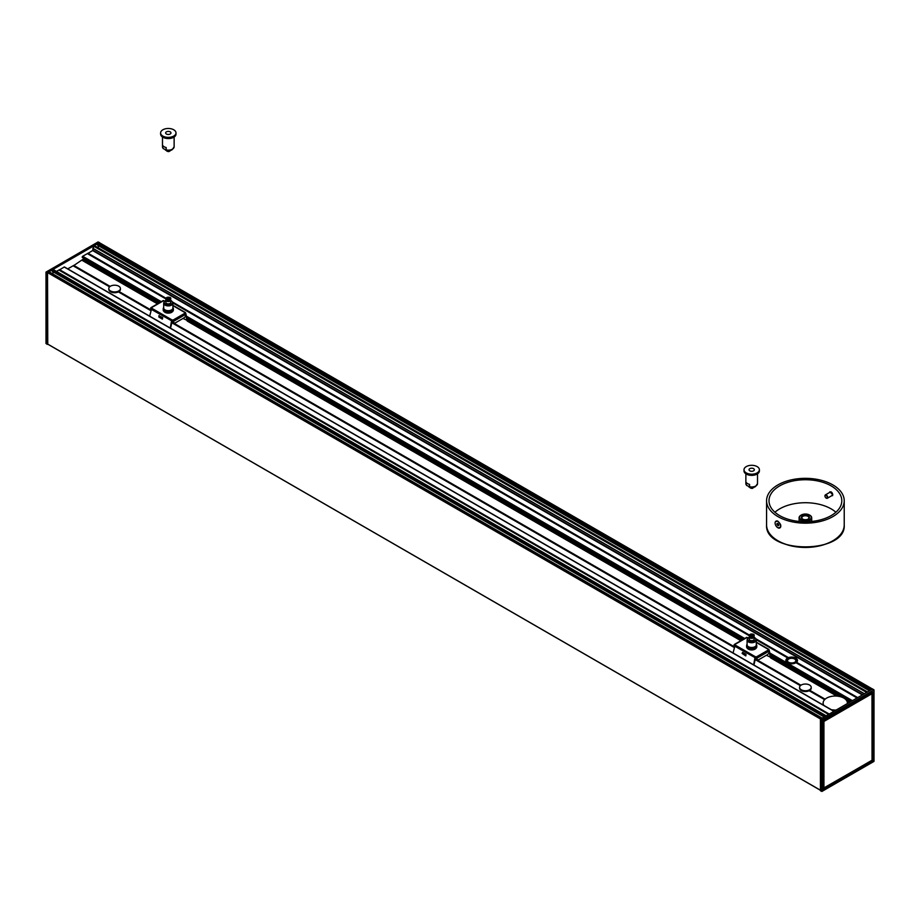<?xml version="1.0" encoding="UTF-8"?>
<svg xmlns="http://www.w3.org/2000/svg" width="920" height="920" viewBox="0 0 920 920"><rect width="100%" height="100%" fill="white"/><g stroke="black" fill="none" stroke-linecap="round" stroke-linejoin="round"><path stroke-width="1.38" d="M174.133 146.797L172.224 149.615C171.166 150.581 168.889 150.742 165.393 150.086L166.175 149.925L163.15 148.58L162.483 146.797A5.819 3.358 0 0 0 162.886 148.028L162.886 145.648A5.819 3.358 180 0 0 166.175 147.545L166.175 149.925A5.819 3.358 0 0 0 172.419 149.178A5.819 3.358 0 0 0 174.133 146.797L174.133 137.023M168.969 150.546L168.59 151.512A1.46 0.839 180 0 1 167.072 151.133M166.152 150.316A2.185 1.265 0 0 0 168.969 151.294L169.728 150.845M170.844 132.457A2.668 1.541 0 0 0 167.888 131.41A2.668 1.541 0 0 0 165.634 132.928A2.668 1.541 0 0 0 165.772 133.4A2.668 1.541 0 0 0 168.728 134.446A2.668 1.541 0 0 0 170.97 132.928A2.668 1.541 0 0 0 170.844 132.457M175.628 131.56A7.694 4.439 0 0 0 167.106 128.535A7.694 4.439 0 0 0 160.609 132.928A7.694 4.439 0 0 0 160.988 134.297A7.694 4.439 0 0 0 169.51 137.31A7.694 4.439 0 0 0 175.996 132.928A7.694 4.439 0 0 0 175.628 131.56M160.609 132.928L160.609 134.113A7.694 4.439 0 0 0 160.988 135.481A7.694 4.439 0 0 0 169.51 138.506A7.694 4.439 0 0 0 175.996 134.113L175.996 132.928M770.477 654.718A2.426 1.966 -73.7 0 0 771.972 655.937L771.627 656.684L770.511 656.04M771.063 657.478L770.466 657.616L769.223 652.096M752.261 636.065A1.242 0.713 0 0 0 750.996 634.846A1.242 0.713 0 0 0 751.134 636.065M754.02 635.927A2.426 1.403 180 0 1 754.124 636.33A2.426 1.403 180 0 1 753.066 637.48A2.426 1.403 180 0 1 750.57 637.56A2.426 1.403 180 0 1 749.271 636.33A2.426 1.403 180 0 1 749.363 635.927M749.869 637.249A1.897 1.092 0 0 0 750.133 637.583A1.897 1.092 0 0 0 752.008 638.031A1.897 1.092 0 0 0 753.514 637.249M749.328 636.64A2.426 1.403 0 0 0 749.271 636.962A2.426 1.403 0 0 0 750.57 638.204A2.426 1.403 0 0 0 753.066 638.112A2.426 1.403 0 0 0 754.124 636.962A2.426 1.403 0 0 0 754.055 636.64M754.124 636.962L754.124 639.273A2.426 1.403 180 0 1 753.066 640.423A2.426 1.403 180 0 1 750.57 640.515A2.426 1.403 180 0 1 749.271 639.273L749.271 636.962M754.124 637.341A4.128 2.38 180 0 1 755.55 638.434A4.128 2.38 180 0 1 754.607 640.952A4.128 2.38 180 0 1 749.455 641.274A4.128 2.38 180 0 1 747.833 638.434A4.128 2.38 180 0 1 748.776 637.594A4.128 2.38 180 0 1 749.271 637.341M755.734 638.779A4.611 2.656 180 0 1 756.01 639.124A4.611 2.656 180 0 1 756.309 640.067A4.611 2.656 180 0 1 753.457 642.528A4.611 2.656 180 0 1 748.431 641.953A4.611 2.656 180 0 1 747.086 640.067A4.611 2.656 180 0 1 747.385 639.124A4.611 2.656 180 0 1 747.661 638.779M756.309 640.067L756.309 644.817A4.611 2.656 180 0 1 753.457 647.278A4.611 2.656 180 0 1 748.431 646.702A4.611 2.656 180 0 1 747.086 644.817L747.086 640.067M756.458 644.575L756.309 644.333A5.094 2.944 180 0 1 756.458 644.575A5.094 2.944 180 0 1 756.792 645.61A5.094 2.944 180 0 1 753.641 648.335A5.094 2.944 180 0 1 748.086 647.692A5.094 2.944 180 0 1 746.603 645.61A5.094 2.944 180 0 1 746.925 644.575A5.094 2.944 180 0 1 747.086 644.356L746.925 644.575M756.792 645.61L756.792 646.806A5.094 2.944 180 0 1 753.641 649.52A5.094 2.944 180 0 1 748.086 648.887A5.094 2.944 180 0 1 746.603 646.806L746.603 645.61M747.419 648.404A4.761 2.748 0 0 0 748.328 649.14A4.761 2.748 0 0 0 755.964 648.404M769.293 650.635L768.89 649.394L768.2 649.554L769.35 651.188A2.909 1.679 -60 0 1 767.291 654.752L758.988 659.548A2.909 1.679 -60 0 1 757.528 659.686A2.909 1.679 -60 0 1 756.93 658.352L755.769 656.731L754.906 657.846L753.652 664.861M746.465 637.79L748.477 637.779M733.056 652.981L735.183 644.839L734.033 645.138A2.909 1.679 120 0 0 734.286 646.139M757.367 659.571A2.909 1.679 -60 0 1 757.183 659.49A2.909 1.679 -60 0 1 756.585 658.156L755.769 656.731M734.85 645.046L734.379 645.334A2.909 1.679 120 0 0 734.401 645.679M755.769 657.121L753.928 665.033M766.406 655.27L770.799 657.328L769.35 650.888M745.786 655.925L742.083 653.315L742.624 652.395L746.062 654.373L745.786 655.925L742.681 653.844L742.601 652.383M771.983 655.914L771.627 656.684M770.799 654.902A2.426 1.966 -73.7 0 0 771.788 655.914M73.324 265.834L84.18 258.486M187.68 320.666L187.082 320.804L185.84 315.284M187.093 317.906A2.426 1.966 -73.7 0 0 188.588 319.125L188.232 319.872L187.128 319.228M168.866 299.253A1.242 0.713 0 0 0 167.601 298.022A1.242 0.713 0 0 0 167.739 299.253M170.637 299.115A2.426 1.403 180 0 1 170.729 299.506A2.426 1.403 180 0 1 169.683 300.667A2.426 1.403 180 0 1 167.175 300.748A2.426 1.403 180 0 1 165.876 299.506A2.426 1.403 180 0 1 165.98 299.115M166.486 300.438A1.897 1.092 0 0 0 166.75 300.759A1.897 1.092 0 0 0 168.624 301.219A1.897 1.092 0 0 0 170.131 300.438M165.945 299.828A2.426 1.403 0 0 0 165.876 300.138A2.426 1.403 0 0 0 167.175 301.38A2.426 1.403 0 0 0 169.683 301.3A2.426 1.403 0 0 0 170.729 300.138A2.426 1.403 0 0 0 170.671 299.828M170.729 300.138L170.729 302.461A2.426 1.403 180 0 1 169.683 303.611A2.426 1.403 180 0 1 167.175 303.703A2.426 1.403 180 0 1 165.876 302.461L165.876 300.138M170.729 300.529A4.128 2.38 180 0 1 172.166 301.61A4.128 2.38 180 0 1 171.223 304.141A4.128 2.38 180 0 1 166.071 304.462A4.128 2.38 180 0 1 164.45 301.61A4.128 2.38 180 0 1 165.393 300.771A4.128 2.38 180 0 1 165.876 300.529M172.339 301.967A4.611 2.656 180 0 1 172.615 302.312A4.611 2.656 180 0 1 172.914 303.255A4.611 2.656 180 0 1 170.073 305.704A4.611 2.656 180 0 1 165.048 305.129A4.611 2.656 180 0 1 163.691 303.255A4.611 2.656 180 0 1 163.99 302.312A4.611 2.656 180 0 1 164.266 301.967M172.914 303.255L172.914 308.004A4.611 2.656 180 0 1 170.073 310.466A4.611 2.656 180 0 1 165.048 309.891A4.611 2.656 180 0 1 163.691 308.004L163.691 303.255M172.914 307.544A5.094 2.944 180 0 1 173.075 307.763A5.094 2.944 180 0 1 173.397 308.798A5.094 2.944 180 0 1 170.257 311.512A5.094 2.944 180 0 1 164.703 310.879A5.094 2.944 180 0 1 163.208 308.798A5.094 2.944 180 0 1 163.541 307.763A5.094 2.944 180 0 1 163.691 307.544M173.397 308.798L173.397 309.983A5.094 2.944 180 0 1 170.257 312.708A5.094 2.944 180 0 1 164.703 312.064A5.094 2.944 180 0 1 163.208 309.983L163.208 308.798M164.036 311.592A4.761 2.748 0 0 0 164.945 312.328A4.761 2.748 0 0 0 172.58 311.592M185.909 313.823L185.495 312.582L184.816 312.742L185.966 314.364A2.909 1.679 -60 0 1 183.908 317.929L175.593 322.736A2.909 1.679 -60 0 1 174.144 322.874A2.909 1.679 -60 0 1 173.535 321.54L172.385 319.918L171.522 321.034L170.257 328.049M163.07 300.978L165.094 300.966M149.672 316.158L151.8 308.027L150.65 308.327A2.909 1.679 120 0 0 150.903 309.315M173.983 322.759A2.909 1.679 -60 0 1 173.799 322.678A2.909 1.679 -60 0 1 173.202 321.344L172.385 319.918M151.466 308.234L150.983 308.522A2.909 1.679 120 0 0 151.006 308.867M172.385 320.309L170.545 328.221M183.011 318.447L187.415 320.516L185.955 314.077M162.392 319.113L158.964 317.135L158.827 315.813L162.679 317.561L162.392 319.113L159.298 317.032L159.206 315.56M188.6 319.091L188.232 319.872M187.404 318.078A2.426 1.966 -73.7 0 0 188.405 319.091M847.389 703.041L847.389 703.558A12.133 7.003 0 0 0 847.389 703.041A12.133 7.003 0 0 0 843.835 698.084A12.133 7.003 0 0 0 830.61 696.567A12.133 7.003 0 0 0 823.124 703.041A12.133 7.003 0 0 0 823.814 705.375M831.197 709.642A12.133 7.003 0 0 0 836.199 710.021M120.382 288.949A5.819 3.358 180 0 1 120.428 289.351A5.819 3.358 180 0 1 119.037 291.525A5.819 3.358 0 0 1 118.37 291.916A5.819 3.358 180 0 1 112.159 292.399A5.819 3.358 180 0 1 108.778 289.351A5.819 3.358 180 0 1 108.813 288.949M811.187 687.78A5.819 3.358 180 0 1 811.221 688.183A5.819 3.358 180 0 1 809.83 690.356A5.819 3.358 0 0 1 809.174 690.736A5.819 3.358 180 0 1 802.953 691.231A5.819 3.358 180 0 1 799.572 688.183A5.819 3.358 180 0 1 799.618 687.78M67.735 268.858L73.186 265.753L109.641 286.798L73.163 265.811M824.665 699.625L809.232 690.713M787.911 658.306A5.577 3.22 0 0 0 787.727 658.398A5.577 3.22 0 0 0 786.094 660.675A5.577 3.22 0 0 0 787.071 662.504M796.03 662.688A5.577 3.22 0 0 0 797.249 660.675A5.577 3.22 0 0 0 795.616 658.398A5.577 3.22 0 0 0 795.443 658.306M794.949 658.03A5.094 2.944 180 0 1 795.271 658.202A5.094 2.944 180 0 1 795.271 662.365A5.094 2.944 180 0 1 788.072 662.365A5.094 2.944 180 0 1 788.072 658.202A5.094 2.944 180 0 1 794.949 658.03M788.589 662.262A4.128 2.38 180 0 1 787.543 660.675A4.128 2.38 180 0 1 789.923 658.524A4.128 2.38 180 0 1 794.317 658.858A4.128 2.38 180 0 1 795.8 660.675A4.128 2.38 180 0 1 794.754 662.262M794.627 658.237A4.611 2.656 0 0 0 788.268 658.49A4.611 2.656 0 0 0 788.417 662.17A4.611 2.656 0 0 0 794.937 662.17A4.611 2.656 0 0 0 794.627 658.237M801.285 689.77A5.819 3.358 0 0 0 807.633 690.494A5.819 3.358 0 0 0 811.221 687.389A5.819 3.358 0 0 0 809.519 685.009A5.819 3.358 0 0 0 803.171 684.284A5.819 3.358 0 0 0 799.572 687.389A5.819 3.358 0 0 0 801.285 689.77M110.48 290.938A5.819 3.358 0 0 0 116.828 291.663A5.819 3.358 0 0 0 120.428 288.558A5.819 3.358 0 0 0 118.715 286.177A5.819 3.358 0 0 0 112.366 285.453A5.819 3.358 0 0 0 108.778 288.558A5.819 3.358 0 0 0 110.48 290.938M98.037 242.029L873.942 690L821.686 720.015L820.571 719.049L871.274 689.77L98.106 243.397L94.081 245.72L94.76 246.123M820.433 790.694L821.962 791.372L820.433 790.694L820.433 719.279L821.686 720.015L821.686 791.372M820.571 719.049L47.541 272.584L47.759 344.183M872.654 692.231L823.135 720.843M872.93 692.392L872.666 760.541L872.574 692.346M872.93 760.529L871.964 760.369M872.229 692.542L872.033 760.265M871.976 693.714L872.033 760.219L823.929 788.049L823.929 721.464L871.976 693.714L872.033 760.219L871.976 693.714L871.32 693.059M871.505 692.967L872.033 693.634L871.435 693.22L823.354 720.969L823.653 788.049L871.942 760.391L823.032 788.532M821.962 791.372L874 761.277L873.942 690L821.962 720.015L821.962 791.372L873.908 761.449L873.942 690M872.459 689.091L871.274 689.77M822.974 789.371L823.032 721.154M823.032 787.807L823.216 721.211L871.849 693.484M823.032 788.014L823.929 788.049M98.152 247.744A3.174 1.829 120 0 0 97.692 245.249A1.357 0.782 -60 0 1 97.428 244.639L99.498 242.834M87.561 253.655L92.598 250.539L93.955 245.801L52.889 269.502L826.171 715.806L53.13 269.479M56.465 271.4L58.949 270.02L828.632 714.391L58.949 270.02M59.087 270.101L64.4 266.938L834.026 711.275L64.4 266.938M82.478 257.508L82.685 256.266L87.423 253.575L165.876 298.862L87.423 253.575M52.843 273.953A3.174 1.829 120 0 0 52.359 271.388A1.357 0.782 -60 0 1 52.083 270.767L52.762 269.571L48.725 271.906L49.415 272.297M47.334 343.873L820.433 790.211L47.38 343.965L47.334 272.941M47.276 272.906L46 272.124L46.184 343.643M46.057 343.401L47.276 344.31M820.709 718.969L47.541 272.584L48.725 271.906L821.894 718.29M825.918 715.956L52.762 269.571L826.045 715.886M867.111 692.173L94.081 245.72L867.238 692.105M47.403 272.665L46.195 271.964L98.313 242.029M857.118 697.946L795.972 662.71A5.819 3.358 180 0 1 789.567 663.573A5.819 3.358 180 0 1 785.852 660.445A5.819 3.358 180 0 1 787.738 657.961L788.486 657.627A5.819 3.358 180 0 1 795.788 658.064A5.819 3.358 180 0 1 797.502 660.445A5.819 3.358 180 0 1 796.547 662.285L796.191 662.768M791.568 666.896A5.819 3.358 180 0 1 785.852 663.596M787.842 657.949L756.263 639.722L787.842 657.949M749.271 635.685L172.88 302.91L749.271 635.685M800.434 685.63L754.952 659.364M734.068 647.312L171.557 322.552M150.684 310.5L118.438 291.881M851.23 701.339L770.166 654.534M743.532 639.158L186.783 317.722M160.149 302.346L82.213 257.347M775.675 521.502L777.94 521.237L780.424 524.25L780.793 526.056A3.887 2.242 60 0 1 780.793 526.056A3.887 2.242 60 0 1 780.424 527.424A3.887 2.242 60 0 1 779.987 527.827A3.887 2.242 60 0 1 779.884 527.884M780.424 524.25A3.887 2.242 60 0 1 780.793 526.044M777.837 523.445L778.699 525.653L776.986 524.664L776.986 523.514L777.837 523.445M778.216 523.905L778.699 524.549M776.986 524.664L778.216 523.952M777.848 525.722L778.699 525.228M775.1 522.997A3.887 2.242 60 0 1 775.905 521.226A3.887 2.242 60 0 1 778.895 522.261A3.887 2.242 60 0 1 780.585 526.171A3.887 2.242 60 0 1 779.78 527.942A3.887 2.242 60 0 1 776.79 526.907A3.887 2.242 60 0 1 775.1 522.997M776.008 521.168A3.887 2.242 60 0 1 776.112 521.099A3.887 2.242 60 0 1 777.998 521.26M832.543 495.661A2.38 1.368 60 0 1 831.967 495.581M826.079 495.42A1.598 0.92 60 0 1 827.23 497.375A1.598 0.92 60 0 1 826.091 498.03A1.598 0.92 60 0 1 824.964 496.075A1.598 0.92 60 0 1 826.079 495.42M826.206 498.099A1.943 1.115 -120 0 0 826.332 498.168A1.943 1.115 -120 0 0 827.298 498.272A1.943 1.115 -120 0 0 827.597 496.708A1.943 1.115 -120 0 0 826.321 494.994A1.943 1.115 -120 0 0 825.366 494.902A1.943 1.115 -120 0 0 824.964 495.799A1.943 1.115 -120 0 0 824.964 495.949M835.877 512.245A36.397 21.01 0 0 0 779.665 508.875A36.397 21.01 0 0 0 774.928 512.245M777.94 484.897A38.824 22.413 180 0 1 820.26 480.044A38.824 22.413 180 0 1 844.226 500.744A38.824 22.413 180 0 1 805.402 523.169A38.824 22.413 180 0 1 766.578 500.744A38.824 22.413 180 0 1 777.94 484.897M777.94 527.816L780.424 527.424M829.426 492.556L829.92 491.774L832.761 494.822L831.415 495.891M779.665 485.886A36.397 21.01 180 0 1 819.329 481.332A36.397 21.01 180 0 1 841.8 500.744A36.397 21.01 180 0 1 805.402 521.766A36.397 21.01 180 0 1 769.005 500.744A36.397 21.01 180 0 1 779.665 485.886M802.734 519.133A3.542 2.047 180 0 1 801.86 517.787A3.542 2.047 180 0 1 802.895 516.338A3.542 2.047 180 0 1 806.759 515.901A3.542 2.047 180 0 1 808.944 517.787A3.542 2.047 180 0 1 808.07 519.133M802.55 515.752A4.025 2.323 0 0 0 802.55 519.041A4.025 2.323 0 0 0 808.243 519.041A4.025 2.323 0 0 0 808.243 515.752A4.025 2.323 0 0 0 802.55 515.752M801.113 515.12A6.313 3.645 0 0 0 800.94 515.212L801.285 515.016A5.819 3.358 180 0 1 809.519 515.016A5.819 3.358 180 0 1 809.519 519.765A5.819 3.358 180 0 1 801.285 519.765A5.819 3.358 180 0 1 801.285 515.016L800.94 515.212A6.313 3.645 0 0 0 799.089 517.787A6.313 3.645 0 0 0 805.402 521.433A6.313 3.645 0 0 0 811.704 517.787A6.313 3.645 0 0 0 809.864 515.212A6.313 3.645 0 0 0 809.68 515.12M757.516 483.609L755.607 486.438C754.549 487.404 752.272 487.554 748.788 486.898L749.57 486.737L746.534 485.392L745.867 483.609A5.819 3.358 0 0 0 746.269 484.84L746.269 482.459A5.819 3.358 180 0 0 749.57 484.368L749.57 486.737A5.819 3.358 0 0 0 755.814 485.99A5.819 3.358 0 0 0 757.516 483.609L757.516 473.834M752.353 487.358L751.985 488.324A1.46 0.839 180 0 1 750.456 487.945M749.547 487.128A2.185 1.265 0 0 0 752.353 488.106L753.123 487.669M754.227 469.269A2.668 1.541 0 0 0 751.272 468.222A2.668 1.541 0 0 0 749.029 469.74A2.668 1.541 0 0 0 749.156 470.212A2.668 1.541 0 0 0 752.111 471.27A2.668 1.541 0 0 0 754.365 469.74A2.668 1.541 0 0 0 754.227 469.269M759.011 468.372A7.694 4.439 0 0 0 750.49 465.359A7.694 4.439 0 0 0 744.004 469.74A7.694 4.439 0 0 0 744.372 471.109A7.694 4.439 0 0 0 752.894 474.133A7.694 4.439 0 0 0 759.391 469.74A7.694 4.439 0 0 0 759.011 468.372M744.004 469.74L744.004 470.936A7.694 4.439 0 0 0 744.372 472.293A7.694 4.439 0 0 0 752.894 475.318A7.694 4.439 0 0 0 759.391 470.936L759.391 469.74M752.663 635.95A1.702 0.989 180 0 1 750.283 635.697A1.702 0.989 180 0 1 750.72 634.328A1.702 0.989 180 0 1 753.1 634.581A1.702 0.989 180 0 1 752.663 635.95M752.79 636.053A1.943 1.115 0 0 0 753.296 634.501A1.943 1.115 0 0 0 750.593 634.213A1.943 1.115 0 0 0 750.099 635.778A1.943 1.115 0 0 0 752.79 636.053M753.216 634.443A2.426 1.403 180 0 1 754.124 635.536A2.426 1.403 180 0 1 753.066 636.686A2.426 1.403 180 0 1 750.57 636.778A2.426 1.403 180 0 1 749.271 635.536A2.426 1.403 180 0 1 750.168 634.443M756.24 656.995L768.671 649.819M768.407 649.439L756.309 642.459M734.723 644.575L747.144 637.399M755.573 656.845L734.988 644.955M756.93 658.191L769.35 651.015M755.239 657.742L734.321 645.955M848.976 702.65L847.113 701.569M837.798 696.187L771.052 657.65M848.573 702.88L847.285 702.132M836.82 696.095L770.649 657.892M740.864 640.699L187.266 321.08M157.481 303.876L82.282 260.464M157.883 303.646L82.478 260.107M741.267 640.458L187.657 320.839M741.324 640.435L187.657 320.769M849.033 702.615L847.09 701.488M837.936 696.21L771.052 657.593M169.28 299.138A1.702 0.989 180 0 1 166.899 298.885A1.702 0.989 180 0 1 167.336 297.505A1.702 0.989 180 0 1 169.717 297.758A1.702 0.989 180 0 1 169.28 299.138M169.406 299.241A1.943 1.115 0 0 0 169.901 297.689A1.943 1.115 0 0 0 167.21 297.401A1.943 1.115 0 0 0 166.704 298.954A1.943 1.115 0 0 0 169.406 299.241M169.832 297.631A2.426 1.403 180 0 1 170.729 298.712A2.426 1.403 180 0 1 169.683 299.874A2.426 1.403 180 0 1 167.175 299.954A2.426 1.403 180 0 1 165.876 298.712A2.426 1.403 180 0 1 166.784 297.631M172.856 320.183L185.276 313.007M185.012 312.627L172.914 305.635M151.328 307.763L163.76 300.587M172.189 320.034L151.593 308.142M173.535 321.367L185.966 314.191M171.856 320.93L150.926 309.143M157.941 303.611L82.478 260.049M809.703 690.437L825.021 699.28M824.803 699.476L809.439 690.598M825.125 699.188L809.83 690.356M110.147 286.396L73.749 265.385M800.94 685.227L755.067 658.731M734.183 646.679L171.672 321.919M150.799 309.867L119.037 291.525M824.63 699.66L809.174 690.736M800.388 685.676L754.94 659.433M734.056 647.381L171.557 322.609M150.673 310.558L118.37 291.916M109.595 286.844L73.094 265.765M109.79 286.661L73.519 265.719M73.657 265.489L110.02 286.476M118.91 291.617L150.776 310.005M171.649 322.069L734.16 646.829M755.032 658.881L800.814 685.308M800.584 685.492L754.986 659.168M734.114 647.116L171.603 322.356M150.719 310.293L118.634 291.778M823.032 789.245L872.528 760.771L823.032 788.842M871.953 693.484L871.953 692.702M873.804 689.758L872.597 689.011M823.25 789.532L872.654 761.012M87.331 253.586L165.876 298.931M172.891 302.979L749.271 635.743M756.274 639.791L787.738 657.961M852.403 700.66L769.821 652.981M744.706 638.48L186.438 316.169M161.31 301.668L82.685 256.266M795.972 662.71L857.06 697.981M788.21 657.938L756.182 639.446M749.271 635.456L172.787 302.634M165.887 298.643L87.757 253.54M87.895 253.299L165.933 298.356M172.523 302.162L749.328 635.179M755.906 638.974L788.371 657.719M788.486 657.627L755.745 638.721M749.374 635.042L172.35 301.909M165.991 298.229L87.998 253.195M833.888 711.356L64.158 266.961M829.242 714.046L59.512 269.64M852.069 700.867L769.925 653.442M744.36 638.675L186.541 316.629M160.977 301.863L82.432 256.519M828.575 714.426L58.845 270.031M828.828 714.276L59.271 269.986M59.409 269.744L829.104 714.115M857.313 697.831L796.352 662.641M796.467 662.388L857.578 697.682M857.716 697.601L796.547 662.285M862.327 694.933L92.598 250.539M834.026 711.275L64.618 267.064M851.621 701.12L770.051 654.028M743.923 638.928L186.668 317.204M160.528 302.116L82.213 256.91M824.55 716.749L52.083 270.767M824.147 716.979L52.359 271.388M869.848 690.598L97.428 244.639M869.894 690.563L97.428 244.582M849.24 702.489L846.952 701.167M838.488 696.29L770.776 657.19M741.531 640.308L187.381 320.378M158.148 303.497L82.535 259.842M849.827 702.155L846.273 700.108M840.328 696.67L770.592 656.42M742.118 639.975L187.208 319.596M158.734 303.163L82.834 259.336M850.022 702.04L845.848 699.625M841.168 696.923L770.534 656.144M742.325 639.86L187.151 319.332M158.93 303.036L82.972 259.187M862.741 694.703L92.805 250.183M864.271 693.818L92.805 248.411M864.409 693.737L92.84 248.273M866.64 692.449L93.656 246.169M97.692 245.249L869.446 690.828M831.22 491.924A2.001 1.15 -120 0 0 830.208 492.108M832.151 495.466A2.001 1.15 -120 0 0 832.761 494.937M825.366 494.902L830.346 492.027A1.943 1.115 60 0 1 831.312 492.119A1.943 1.115 60 0 1 832.588 493.833A1.943 1.115 60 0 1 832.289 495.385L827.298 498.272M778.113 540.868A38.341 22.137 0 0 0 832.68 540.868M766.578 524.917C764.359 554.162 846.434 554.162 844.226 524.917A38.824 22.413 180 0 1 805.402 547.331A38.824 22.413 180 0 1 766.578 524.917L766.578 500.744M162.483 146.797L162.483 137.023M168.855 151.605L170.2 150.822M168.82 151.616L166.117 150.086M170.487 150.086L170.338 150.684M752.905 635.57L750.478 635.57M749.271 636.33L750.409 634.156C753.296 633.88 754.526 634.34 754.124 635.536L754.124 636.33M747.833 638.434L747.385 639.124M755.55 638.434L756.01 639.124M756.309 642.125L768.89 649.394M734.229 644.529L746.66 637.353M169.521 298.747L167.095 298.747M165.876 299.506L167.026 297.344C169.912 297.068 171.143 297.528 170.729 298.712L170.729 299.506M164.45 301.61L163.99 302.312M172.166 301.61L172.615 302.312M172.914 305.313L185.495 312.582M150.845 307.705L163.277 300.529M823.124 704.973L823.124 703.041M786.094 660.675L786.094 661.399M786.094 663.734L786.094 664.493M797.249 660.675L797.249 661.399M811.221 688.183L811.221 687.389M799.572 688.183L799.572 687.389M120.428 289.351L120.428 288.558M108.778 289.351L108.778 288.558M820.467 790.786L821.916 791.453L874 761.277L874 689.919L872.689 688.999M99.532 242.615L98.084 241.948L46 272.124L46 343.482L47.311 344.402M872.539 689.045L99.44 242.696M822.169 718.117L49.22 271.86M820.433 790.28L47.38 343.965M94.564 245.674L867.514 691.943M844.226 524.917L844.226 500.744M811.704 521.444L811.704 517.787M799.089 521.444L799.089 517.787M745.867 483.609L745.867 473.834M752.249 488.416L753.583 487.646M752.203 488.428L749.512 486.898M753.882 486.898L753.721 487.496"/></g></svg>
